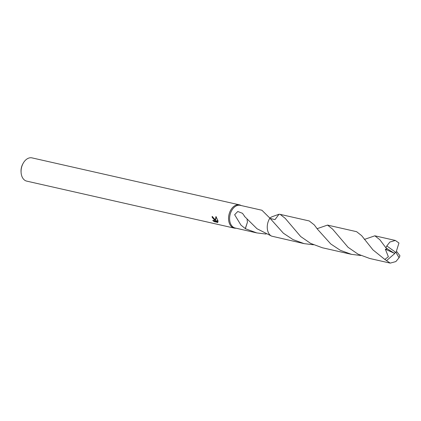 <?xml version="1.0" encoding="UTF-8"?>
<svg xmlns="http://www.w3.org/2000/svg" width="421" height="421" viewBox="0 0 421 421"><rect width="100%" height="100%" fill="white"/><g stroke="black" fill="none" stroke-linecap="round" stroke-linejoin="round"><path stroke-width="0.63" d="M241.154 205.543A11.92 8.067 102.8 0 0 239.47 204.853A11.92 8.067 102.8 0 0 230.808 209.979A11.92 8.067 102.8 0 0 229.14 222.641A11.92 8.067 102.8 0 0 234.208 228.103A11.92 8.067 102.8 0 0 236.023 228.208M269.898 218.141A11.62 7.867 102.8 0 0 269.898 218.146L261.925 210.247L240.259 205.337A11.62 7.867 102.8 0 0 231.813 210.332A11.62 7.867 102.8 0 0 230.187 222.677A11.62 7.867 102.8 0 0 235.129 228.003L256.794 232.913L245.375 228.708A11.62 7.867 -77.2 0 1 245.28 228.577L240.954 225.114L234.639 214.715L237.791 211.489L242.485 213.315L244.396 215.984A11.62 7.867 102.8 0 0 244.317 216.205L257.015 228.75L271.624 236.128M212.579 216.589A11.32 7.662 102.8 0 0 212.694 217.289L212.305 217.599A11.92 8.067 -77.2 0 1 212.126 216.431L214.878 219.409L215.199 220.604L215.968 216.531L217.946 220.688L215.278 221.162L218.015 221.778M239.47 204.853L31.996 157.88A11.92 8.067 102.8 0 0 23.16 163.295A11.92 8.067 102.8 0 0 21.092 172.431A11.92 8.067 102.8 0 0 21.66 175.662A11.92 8.067 102.8 0 0 26.728 181.125L234.208 228.103M218.031 221.288L217.32 222.583M217.736 222.372L214.268 221.683L212.694 220.446L214.042 220.651L213.973 219.204L212.305 217.599M269.793 217.952L272.04 216.741L279.023 214.247A11.625 7.867 102.8 0 0 279.023 214.247L274.966 219.62L270.108 218.436M266.119 234.06L256.794 232.913M212.694 217.289L213.347 217.61L214.431 220.341L214.042 220.651M213.784 220.757L214.673 221.362L217.931 222.099M214.673 221.362L214.268 221.683M216.184 216.804L215.589 220.294L215.199 220.604M215.278 221.162L217.894 220.462M245.28 228.577L247.453 222.172L247.059 219.546M245.375 228.708L247.443 222.162M269.898 218.146L269.898 218.146A11.625 7.867 102.8 0 0 271.656 236.149L304.136 243.633L292.984 239.581L283.386 233.218L269.935 218.199M270.156 218.499L275.002 219.609L279.023 214.247L280.175 214.368L285.201 218.336L300.699 236.555L310.656 243.412L322.381 247.764L351.477 254.347L340.342 250.306L330.743 243.943L317.56 229.298L314.298 224.925L309.267 220.957L280.175 214.368M23.16 163.295L22.808 163.937A10.13 6.857 102.8 0 0 21.05 171.705L21.092 172.431M364.465 239.391L374.853 235.813L379.884 239.781L385.936 247.864L387.325 248.911L385.347 249.216L388.367 256.736L384.831 259.447L372.98 249.9L361.634 235.644L356.608 231.682L327.512 225.093L332.537 229.056L348.083 247.311L358.034 254.147L369.722 258.478L390.225 263.12L384.831 259.447M386.483 248.248L394.135 253.174L395.977 252.511L399.082 257.699A11.62 7.867 102.8 0 0 399.95 255.779L396.793 251.611L395.977 252.511L386.804 245.943A11.62 7.867 102.8 0 0 385.936 247.864M386.804 245.943L389.862 242.038L395.356 240.454L398.961 243.012L396.382 251.232L396.771 251.605L395.977 252.511M360.802 255.5L351.477 254.347M399.082 257.699L395.872 261.573L390.225 263.12M313.466 244.78L304.136 243.633M317.129 228.671L327.512 225.093M394.135 253.174L385.347 249.216M394.714 253.595L386.599 260.562M269.635 217.899L269.945 217.957M395.356 240.454L374.853 235.813M316.945 228.603L317.281 228.687M364.639 239.402L364.302 239.333"/></g></svg>
